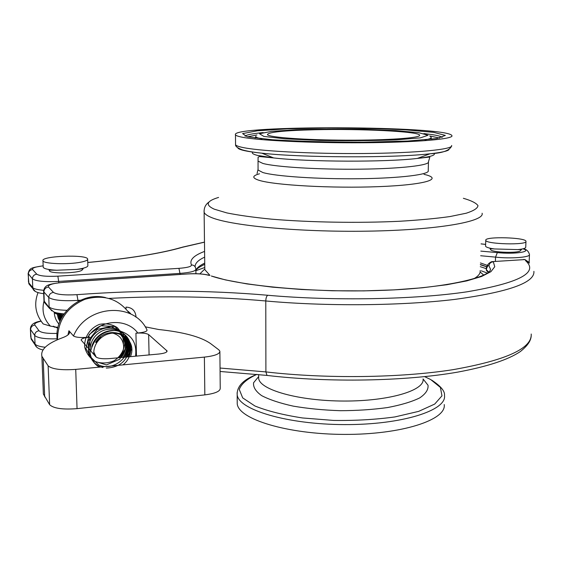<?xml version="1.0" encoding="UTF-8"?>
<svg xmlns="http://www.w3.org/2000/svg" width="562" height="562" viewBox="0 0 562 562"><rect width="100%" height="100%" fill="white"/><g stroke="black" fill="none" stroke-linecap="round" stroke-linejoin="round"><path stroke-width="0.84" d="M111.128 332.592L109.829 332.76M100.739 336.898L95.954 342.462M93.805 354.467C93.51 350.344 94.493 346.445 96.755 342.785L95.638 342.335C107.321 322.644 139.004 335.921 130.482 356.659M129.049 356.793C130.925 351.917 130.876 347.19 128.909 342.602C125.396 335.999 119.692 332.859 111.796 333.189C105.424 334.053 100.408 337.249 96.734 342.771M127.974 356.891C130.307 351.812 130.377 346.845 128.199 341.991C124.771 335.331 119.102 332.198 111.199 332.585M125.551 357.123C128.677 351.531 129.063 345.995 126.717 340.509L124.174 336.687M123.619 336.09L121.146 334.004M126.64 357.018C129.429 351.686 129.667 346.403 127.356 341.176L124.708 337.116M124.286 336.659L120.036 333.554M122.853 357.369C127.026 351.482 127.813 345.377 125.207 339.055L123.535 336.224M123.141 335.725L122.741 335.261M122.727 335.24L121.828 334.313M124.09 357.256C127.792 351.447 128.382 345.602 125.867 339.722L123.738 336.364M123.282 335.83L122.087 334.699M124.912 350.133C126.085 345.883 125.832 341.844 124.153 338.015L122.86 335.781M122.495 335.275L122.109 334.783M121.94 334.587L121.617 334.214M121.251 357.523C126.057 351.447 127.11 345.026 124.399 338.254L123.008 335.872M122.628 335.366L122.235 334.875M59.909 321.331L58.504 318.612L57.352 313.8M59.888 321.38L58.293 318.373L57.169 313.814M60.05 320.993L58.343 313.189M60.008 321.099L58.139 313.153M60.31 320.403L59.474 313.385M60.239 320.565L59.249 313.35M60.752 319.441L60.64 313.554M60.654 319.652L60.38 313.519M61.497 317.959L61.848 313.694M61.342 318.254L61.588 313.666M62.796 315.696L63.183 313.828M62.501 316.174L62.937 313.807M58.343 313.722L59.2 313.343M60.05 318.268L59.502 316.687M59.214 315.514L58.968 313.673M121.237 357.439C124.061 353.92 125.445 349.986 125.396 345.637L123.865 339.111L120.697 334.636M314.797 129.745C360.27 128.607 419.385 131.445 419.645 135.21C421.036 137.908 387.843 140.338 346.403 140.177C304.983 140.043 268.994 137.381 267.428 134.676C267.849 132.182 283.641 130.532 314.797 129.745M444.219 404.549C446.706 419.863 401.767 434.686 344.422 434.405C287.098 434.286 238.492 419.14 237.234 403.832L237.22 401.226M240.972 136.959C256.258 140.416 310.884 143.155 364 142.755C417.187 142.383 454.258 139.046 451.897 135.604C447.619 125.705 228.903 124.947 235.485 134.852C235.914 135.554 237.747 136.257 240.972 136.959M53.278 326.199L57.802 328.173M487.423 265.383L480.412 262.939M82.474 269.598L82.059 270.097C79.242 272.984 54.5 274.017 49.849 271.411L49.049 270.111L56.706 270.231C48.543 269.788 44.047 268.805 43.211 267.273L43.197 266.894M520.588 250.497L520.194 250.919C517.447 253.195 494.398 252.542 490.998 250.111L490.408 249.275L491.56 248.502M480.285 266.669L486.271 268.657M490.317 269.563L490.345 268.847C492.804 276.328 447.352 288.454 380.516 290.421C313.659 292.921 239.841 285.742 211.319 276.005L225.397 279.897L246.851 283.901L272.549 287.161L301.478 289.486L332.374 290.758L363.797 290.884L394.257 289.873L422.343 287.779L446.839 284.73L466.79 280.895L481.585 276.476L490.907 271.685L494.75 266.732L493.324 261.801C490.767 262.033 489.312 263.395 488.975 265.896L490.345 268.847L490.296 270.167M485.477 266.269L480.355 264.688M480.362 264.512L486.861 266.753L480.362 264.498M523.629 259.426L524.95 259.574L525.892 260.986L529.439 263.058M528.702 262.103L524.95 259.574L491.617 261.674C488.35 263.262 486.544 265.678 486.2 268.924L486.214 268.868M126.029 308.924L126.007 307.119C131.873 307.449 135.189 310.47 135.955 316.188L135.983 317.214M488.764 272.085L486.285 269.598C487.275 266.219 488.167 264.983 488.975 265.896M486.573 270.694L486.2 268.924L486.566 270.694L487.591 271.502M485.765 240.171C485.104 236.251 526.151 237.424 525.969 241.344C527.655 245.362 485.266 244.21 485.765 240.283L485.765 240.171M525.962 241.534L525.73 247.224C525.716 248.299 523.039 249.085 517.686 249.598L494.349 248.952C488.828 248.151 485.898 247.21 485.568 246.135L485.575 245.931M80.605 262.208C67.854 264.8 43.07 263.824 42.958 260.761C40.562 255.942 87.145 254.2 87.658 259.033C87.89 260.185 85.543 261.239 80.605 262.208M87.665 259.398L87.855 265.489C88.094 266.676 85.747 267.765 80.816 268.762L76.692 269.416L56.706 270.231M41.988 322.469L43.218 323.958L50.404 326.101L57.963 327.428M112.709 333.118C119.432 335.029 123.078 339.448 123.654 346.375C123.682 350.688 122.158 354.467 119.067 357.72M96.214 357.144L93.777 351.988M119.896 333.898L119.067 333.231M58.912 324.035C56.13 320.825 54.577 317.08 54.268 312.795L56.235 313.884L56.214 312.718M58.146 313.737L56.235 313.884M119.13 333.245L119.825 333.828M73.524 335.992C86.049 304.822 133.798 301.527 146.921 329.753C147.574 331.285 144.539 332.367 137.823 333.006L135.934 333.168C142.207 332.774 146.443 333.252 148.642 334.587L167.083 350.969C167.062 352.388 164.336 353.4 158.913 354.018L109.576 358.605C102.649 359.069 98.125 358.514 95.997 356.94L81.153 340.094C81.237 338.71 84.082 337.72 89.688 337.137L87.735 337.305C80.661 337.846 75.926 337.411 73.524 335.992L68.929 330.737L67.967 334.924M145.186 326.824L158.639 329.501C183.662 332.156 200.985 336.856 210.602 343.6L218.857 349.866L219.882 351.215C219.882 353.955 214.719 355.922 204.385 357.109L75.73 369.389C61.237 370.372 52.041 369.185 48.135 365.834L41.89 356.301C40.436 349.522 47.349 343.319 62.621 337.692C66.822 336.104 69.119 334.474 69.526 332.795L68.929 330.737M219.89 351.854L220.234 388.3C220.234 391.356 215.106 393.555 204.835 394.882L77.05 408.644C62.656 409.74 53.516 408.426 49.625 404.689L43.372 394.053L43.218 390.112M123.443 343.719C123.514 337.348 121.406 331.938 117.128 327.498C111.789 324.176 105.895 323.136 99.453 324.386C90.089 328.082 84.082 337.116 84.672 347.014C86.253 353.308 89.815 358.163 95.364 361.584C101.532 363.663 107.735 363.403 113.96 360.797C122.495 355.493 126.429 345.623 124.061 336.603M123.984 336.392L114.859 326.529L100.893 325.749L89.239 334.538L85.937 348.623L92.899 360.797L106.429 364.914L119.783 359.195L126.436 346.529L123.022 333.371L111.374 326.445L97.324 329.332L88.129 340.895L88.747 355.198L98.757 364.977M99.439 365.244C112.737 370.864 129.485 358.338 127.981 344.429M127.651 341.865C125.171 327.885 105.775 322.736 94.901 333.737C83.689 344.309 88.353 364.148 102.916 367.52M106.309 368.089C120.514 367.316 128.262 360.073 129.555 346.361M129.225 343.354C126.759 330.337 109.787 324.534 98.371 333.301C86.85 341.858 87.3 360.467 99.362 367.134M123.001 364.878C133.805 356.399 133.349 339.357 122.333 332.922C111.367 326.276 94.823 333.659 91.655 347.014M135.568 356.189C137.142 342.279 131.157 333.68 117.599 330.393C103.345 330.217 94.381 337.081 90.707 350.976M263.859 136.411L259.489 133.749L271.404 131.396L296.174 129.738C317.53 129.063 340.129 128.93 363.979 129.323L395.803 130.602L418.774 132.695L428.04 135.266L420.481 137.845L396.266 139.861C372.732 140.746 347.183 140.943 319.616 140.437L285.082 138.828L263.859 136.411M255.9 136.25C255.443 137.044 257.087 137.838 260.817 138.631L261.997 138.863M424.921 139.896C430.415 138.926 432.311 137.915 430.604 136.861M431.869 139.207L431.251 138.498M255.843 136.39L255.141 138.083M433.632 132.337L405.827 129.857C381.212 128.635 354.664 128.01 326.178 127.988L287.245 128.839L257.417 130.791L242.601 133.601L247.231 136.805L272.493 139.762C299.068 141.371 329.423 142.186 363.551 142.214L407.822 141.034L436.843 138.554L445.343 135.421L433.632 132.337M423.846 133.573L430.857 134.437C437.672 135.407 441.43 136.433 442.118 137.521M245.053 136.285C246.1 134.866 252.148 133.63 263.192 132.583M256.939 134.943L247.456 136.854M439.674 138.069L429.677 135.962M451.616 145.495C453.956 149.33 416.941 153.068 363.846 153.51C310.821 153.981 256.293 150.939 241.035 147.089C237.803 146.31 235.977 145.523 235.548 144.743L235.541 144.02M237.754 147.792C238.007 148.649 239.841 149.499 243.248 150.349C247.329 151.361 253.525 152.302 261.836 153.18C301.829 157.739 394.285 158.062 430.092 153.77C441.079 152.548 447.359 151.185 448.926 149.689M433.983 153.285C435.972 155.182 430.429 156.889 417.348 158.428C386.256 162.256 308.257 161.982 273.638 157.929L257.424 155.393C253.005 154.255 251.46 153.138 252.781 152.021M428.448 162.285L428.237 170.63C430.028 174.494 400.931 178.21 359.743 178.716C318.619 179.25 275.71 176.37 262.89 172.541L258.063 170.033L258.042 161.118L262.868 163.437C275.71 166.991 318.682 169.668 359.87 169.183C401.127 168.726 430.26 165.291 428.462 161.708L429.663 157.774C430.232 156.629 429.804 157.121 417.348 158.428L430.092 153.77C442.449 153.124 449.635 150.532 451.637 145.994M418.816 158.28L418.1 158.154M257.059 173.539L258.063 169.324M259.496 173.784C252.134 175.815 251.902 177.957 258.801 180.226C273.884 185.207 332.311 188.516 378.999 186.633C425.87 184.821 444.128 178.828 424.029 174.361M463.369 198.288C471.342 200.606 476.218 203.051 477.974 205.622C477.735 208.221 473.843 210.743 466.291 213.202L449.951 216.56C435.761 218.555 418.816 220.128 399.111 221.295C358.029 223.212 309.557 222.376 271.544 219.159C253.574 217.382 238.681 215.302 226.879 212.921L214.227 209.162C205.025 204.947 206.472 201.034 218.576 197.438M204.041 210.869L204.125 212.253C204.645 213.813 206.633 215.365 210.09 216.925C227.87 225.39 297.832 232.289 367.457 231.165C437.152 230.111 485.076 221.611 482.098 213.223M209.963 275.401L204.8 269.62L204.779 267.421M480.152 270.582C480.608 273.392 478.431 276.16 473.618 278.885M483.777 275.127L480.152 272.015M204.793 269.015L199.833 273.877M481.311 270.828L487.394 273.111M195.885 270.694L204.758 267.505M195.119 266.795C194.979 263.36 198.161 260.143 204.652 257.136M204.723 263.1C200.156 265.278 197.206 267.589 195.878 270.02M30.383 328.742L30.734 337.109M57.078 333.414C47.285 333.68 41.258 332.795 39.003 330.758L34.844 325.033C32.189 325.503 30.784 327.028 30.622 329.613L34.696 335.437L35.041 344.049L30.966 338.057L31.135 339.055L30.411 329.17C30.39 324.871 33.91 322.174 40.963 321.078M39.003 330.758C36.298 331.243 34.858 332.795 34.696 335.437C37.443 338.015 44.918 339.139 57.106 338.823M45.206 347.246C39.579 346.613 36.193 345.546 35.041 344.049L35.216 345.068L31.135 339.055L33.334 341.534M480.658 255.738L495.551 257.129L495.396 261.407M36.818 347.232L35.216 345.068C36.144 347.358 38.722 348.988 42.958 349.943M522.906 248.84C533.036 251.643 514.251 254.509 497.349 252.605L480.812 251.116M481.058 243.894L485.624 244.421M87.763 262.517C129.815 258.492 161.42 253.399 182.573 247.245L204.477 242.173M204.589 251.404C193.623 255.492 189.246 259.995 191.459 264.92C191.677 266.521 187.497 267.667 178.927 268.348L57.865 276.167C46.632 276.68 39.593 276.012 36.762 274.165L32.61 269.549C31.865 268.032 35.385 266.802 43.155 265.861M497.349 252.605L495.551 257.129C510.9 258.864 530.577 257.305 529.474 254.516C528.463 251.059 526.348 249.156 523.117 248.79M182.573 247.245L181.006 247.554C160.367 253.497 129.288 258.471 87.763 262.475M28.114 273.427L32.413 278.85C35.919 281.218 44.721 282.068 58.813 281.414L180.17 273.378C190.469 272.549 195.702 271.151 195.871 269.191L195.731 268.348C195.176 266.17 193.757 265.025 191.459 264.92M32.61 269.549C29.934 269.978 28.507 271.509 28.346 274.137L28.472 281.962M36.762 274.165C34.029 274.607 32.575 276.167 32.413 278.85L32.765 287.625L28.697 282.735L28.915 283.901L32.982 288.812L32.765 287.625C33.973 288.896 37.598 289.788 43.625 290.294M57.865 276.167L58.862 282.721M178.927 268.348L180.184 274.418M34.844 325.033C34.071 323.628 36.144 322.342 41.047 321.197M35.195 291.271L32.982 288.812C33.692 291.292 37.261 292.914 43.696 293.694M31.922 286.613L28.915 283.901L28.135 273.778C29.428 267.723 31.233 267.814 43.155 265.819M203.332 264.955L204.744 264.576M51.746 310.842L44.25 301.232L43.899 291.973L48.768 297.467C52.926 300.27 62.712 301.246 78.132 300.396L80.556 300.206M66.794 310.308C57.113 310.006 51.226 308.882 49.126 306.922L48.768 297.467C48.957 294.572 50.517 292.879 53.46 292.388L48.487 287.006C47.721 284.822 52.884 283.248 63.977 282.3L187.813 273.947C196.911 273.462 203.936 273.926 208.888 275.359M46.548 304.934L44.503 302.532L43.948 300.234M43.583 291.06L43.899 291.973C44.075 289.142 45.606 287.491 48.487 287.006M525.892 260.986C538.691 272.668 519.084 282.939 467.085 291.797C414.946 299.581 332.957 301.12 267.758 295.261C206.725 289.992 143.113 289.795 76.924 294.671C64.637 295.338 56.818 294.572 53.46 292.388M187.813 273.947L63.92 282.25M63.977 282.3L63.717 282.264C49.568 284.014 44.321 284.484 43.611 291.502L43.969 300.74L44.503 302.532L49.379 308.25L53.797 311.924C55.181 312.388 55.835 313.048 63.984 313.891M76.924 294.671L78.16 301.373M267.758 295.261C266.557 296.111 265.896 298.015 265.784 300.972C326.325 306.515 401.633 305.833 454.798 299.398C508.596 292.05 534.968 282.707 533.9 271.355M531.216 334.025C532.123 348.461 505.948 360.361 452.698 369.726C400.102 377.945 325.728 378.879 265.896 371.911L265.784 300.972C215.773 296.525 163.535 295.668 109.056 298.401M267.589 375.5L266.999 375.43L265.896 371.911L220.044 368.04M44.012 301.035C41.567 310.723 43.696 319.075 50.404 326.101M43.19 358.879L44.679 396.927M48.135 365.834L49.625 404.689M204.385 357.109L204.835 394.882M75.73 369.389L77.05 408.644M166.71 350.421L166.738 351.861M148.642 334.587L149.078 354.931M135.934 333.168L136.468 356.104M89.688 337.137L90.096 350.288M131.613 349.079L130.335 351.643M129.197 353.603L126.864 356.996M57.521 339.722C57.724 320.649 66.864 307.182 84.939 299.314C103.71 294.074 118.561 298.787 129.485 313.455M87.735 337.305C98.757 319.518 126.394 317.432 137.823 333.006M423.06 378.978C425.055 390.428 389.073 401.268 343.818 401.043C298.584 400.952 259.7 389.852 258.668 378.402L258.661 376.519M258.646 376.61L253.588 382.743C253.026 387.085 255.71 391.384 261.639 395.627C269.437 399.694 279.988 403.207 293.287 406.143C307.828 408.616 323.487 410.134 340.263 410.696C357.06 410.646 372.796 409.607 387.471 407.569C400.924 405.026 411.637 401.823 419.61 397.966C425.694 393.878 428.504 389.635 428.033 385.251L423.06 378.943M237.101 392.719L237.178 394.756C238.436 409.691 287.112 424.479 344.534 424.598C401.978 424.886 446.98 410.415 444.479 395.479C445.083 391.271 440.833 386.164 431.728 380.144M424.675 376.638L430.738 379.582L440.404 387.436L441.971 395.831L434.714 404.071L418.676 411.37L394.924 416.927C375.859 419.554 355.437 420.727 333.652 420.439L302.504 417.959C283.192 414.974 267.329 410.984 254.923 405.989L242.686 397.889L239.272 389.445C241.26 383.888 247.154 378.851 256.96 374.334M128.22 341.97L128.902 342.623M126.703 340.516L127.377 341.162M125.2 339.076L125.867 339.715M258.042 161.118L258.099 157.177L259.546 156.538L273.638 157.929L261.836 153.18C253.399 152.288 246.901 151.185 242.355 149.857C237.628 148.094 235.359 146.394 235.548 144.743L235.485 134.852M204.8 269.219L204.125 212.253C203.894 207.807 205.573 204.35 209.169 201.906M529.46 254.755L529.137 262.587M481.058 243.866L485.624 244.393M182.06 247.245L204.477 242.103M204.737 264.295C199.215 267.034 196.264 269.121 195.885 270.554M486.825 266.845L480.348 264.765M195.871 269.535L195.927 273.715M209.493 275.338C203.486 273.842 196.236 273.364 187.729 273.905M531.195 336.28C530.676 340.136 529.025 344.506 520.475 351.454C508.378 359.708 487.409 366.607 457.559 372.142C405.202 381.324 328.587 382.722 266.999 375.43L220.072 371.468M127.974 311.222L130.567 313.491M486.566 270.687L488.462 272.331M485.568 246.135L485.765 240.283M517.686 249.598L521.515 249.521L520.194 250.919M494.349 248.952L490.05 248.657L490.998 250.111M43.211 267.273L42.958 260.761M54.423 327.239L54.409 326.768M76.692 269.416L83.162 268.727L82.059 270.097M38.04 292.577C33.741 303.958 35.462 314.418 43.218 323.958M41.89 356.301L43.372 394.053M57.198 339.87C53.804 314.088 80.717 291.292 105.565 297.586M258.653 374.51L258.661 377.559M254.691 375.29C242.686 380.291 236.855 386.782 237.178 394.756L237.234 403.832"/></g></svg>
